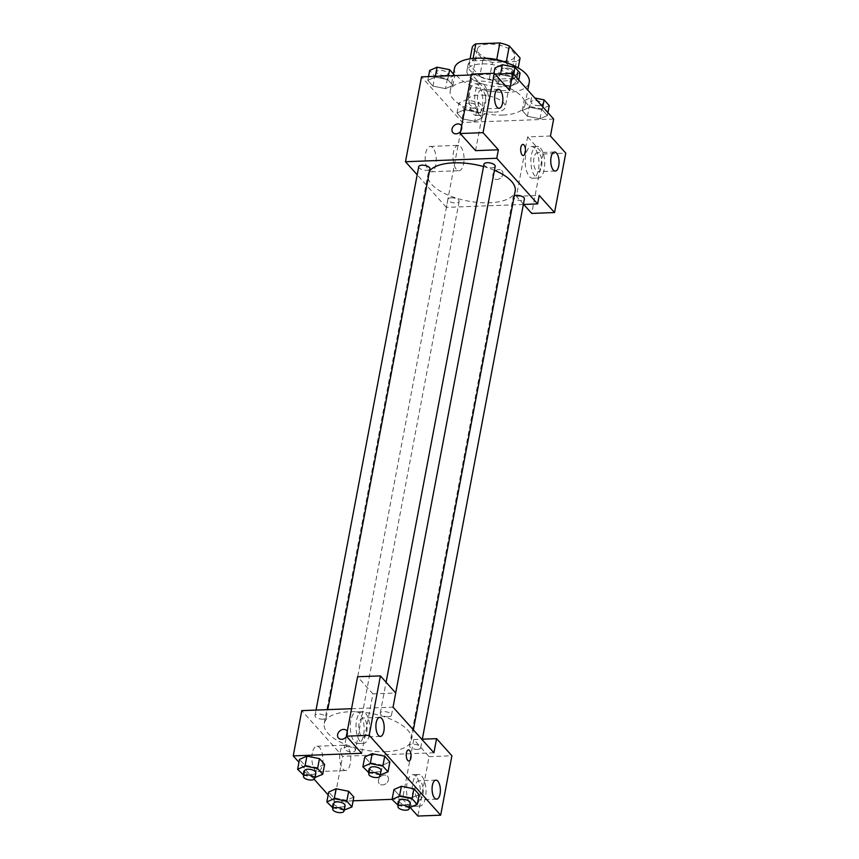 <?xml version="1.0" encoding="UTF-8"?>
<svg xmlns="http://www.w3.org/2000/svg" width="859" height="859" viewBox="0 0 859 859"><rect width="100%" height="100%" fill="white"/><g stroke="black" fill="none" stroke-linecap="round" stroke-linejoin="round"><path stroke-width="0.64" stroke-dasharray="4.29 3.22" d="M494.183 112.164A19.027 7.956 -169.3 0 0 505.221 107.139A19.027 7.956 -169.3 0 0 488.009 95.779A19.027 7.956 -169.3 0 0 467.833 100.073A19.027 7.956 -169.3 0 0 494.183 112.164M503.814 61.236A19.027 7.956 -169.3 0 0 514.842 56.211A19.027 7.956 -169.3 0 0 497.629 44.851A19.027 7.956 -169.3 0 0 477.454 49.146A19.027 7.956 -169.3 0 0 503.814 61.236M506.176 62.567L506.112 62.943A24.546 10.276 -169.3 0 0 496.652 59.926L472.633 60.839A24.546 10.276 -169.3 0 0 469.025 64.35L479.773 76.354L482.983 59.389L472.235 47.374M479.773 76.354A24.546 10.276 -169.3 0 0 489.233 79.382L513.242 78.47L516.452 61.494A24.546 10.276 -169.3 0 0 520.06 57.983M516.452 61.494L492.443 62.406A24.546 10.276 -169.3 0 1 482.983 59.389M506.112 62.943L516.86 74.958L518.192 67.882M489.233 79.382L492.443 62.406M513.242 78.47A24.546 10.276 -169.3 0 0 516.86 74.958M506.477 62.696A25.362 10.619 10.7 0 1 515.765 68.784A25.362 10.619 10.7 0 1 517.859 74.357A25.362 10.619 10.7 0 1 490.972 80.08A25.362 10.619 10.7 0 1 468.015 64.94A25.362 10.619 10.7 0 1 482.876 58.24M514.691 74.443A25.362 10.619 -169.3 0 0 487.622 64.038A25.362 10.619 -169.3 0 0 466.952 70.599A25.362 10.619 -169.3 0 0 502.086 86.727A25.362 10.619 -169.3 0 0 516.796 80.016A25.362 10.619 -169.3 0 0 514.691 74.443M469.025 64.35L470.077 58.788M472.633 60.839L473.094 58.423M454.486 68.248A38.043 15.924 -169.3 0 0 507.197 92.428A38.043 15.924 -169.3 0 0 529.251 82.378M502.912 115.063A38.043 15.924 -169.3 0 0 524.978 105.013A38.043 15.924 -169.3 0 0 490.553 82.303A38.043 15.924 -169.3 0 0 450.213 90.882A38.043 15.924 -169.3 0 0 502.912 115.063M553.658 119.036L462.389 122.493L421.533 76.848M471.301 74.969L495.009 74.067M529.67 107.257L542.233 109.769L547.398 115.525L539.989 118.789L527.426 116.287L522.272 110.521L529.67 107.257L542.233 109.769L547.398 115.525L539.989 118.789L527.426 116.287L522.272 110.521L529.67 107.257L531.538 97.357L534.846 98.012M510.783 86.158L498.22 83.656L493.055 77.89L500.464 74.626L513.027 77.127L518.181 82.894L510.783 86.158L498.22 83.656L493.055 77.89L500.464 74.626L513.027 77.127L518.181 82.894L510.783 86.158L512.651 76.258L500.088 73.745L494.934 67.979M445.52 88.627L432.957 86.125L427.803 80.359L435.202 77.095L447.764 79.608L452.918 85.374L445.52 88.627L432.957 86.125L427.803 80.359L435.202 77.095L447.764 79.608L452.918 85.374L445.52 88.627L447.389 78.727L434.826 76.226L429.672 70.459M474.726 121.269L462.163 118.757L457.009 113.001L464.408 109.737L476.97 112.239L482.135 118.005L474.726 121.269L462.163 118.757L457.009 113.001L464.408 109.737L476.97 112.239L482.135 118.005L474.726 121.269L476.605 111.359L464.043 108.857L458.878 103.091L466.287 99.837L478.85 102.339L484.004 108.105L476.605 111.359M461.67 125.94A5.551 4.424 138.2 0 1 460.617 131.502M475.553 150.647L486.785 91.237L509.602 90.367M452.876 132.576L452.876 132.587A5.551 4.424 -41.8 0 0 459.962 132.179A5.551 4.424 -41.8 0 0 461.143 125.178L461.143 125.178M478.581 85.503A15.849 6.904 87.8 0 0 475.317 83.806A15.849 6.904 87.8 0 0 469.014 99.912A15.849 6.904 87.8 0 0 476.509 115.493A15.849 6.904 87.8 0 0 482.747 103.187A15.849 6.904 87.8 0 0 478.581 85.503M486.785 91.237L471.462 74.121M484.293 85.288A15.849 6.904 -92.2 0 1 488.46 102.973A15.849 6.904 -92.2 0 1 482.221 115.278A15.849 6.904 -92.2 0 1 474.726 99.698A15.849 6.904 -92.2 0 1 481.019 83.591A15.849 6.904 -92.2 0 1 484.293 85.288M477.787 95.156A9.513 4.145 87.8 0 0 481.974 108.943A9.513 4.145 87.8 0 0 485.442 103.714A9.513 4.145 87.8 0 0 481.255 89.927A9.513 4.145 87.8 0 0 477.787 95.156M432.872 147.769A12.681 5.519 87.8 0 0 430.252 146.417A12.681 5.519 87.8 0 0 425.216 159.302A12.681 5.519 87.8 0 0 431.218 171.768A12.681 5.519 87.8 0 0 436.2 161.922A12.681 5.519 87.8 0 0 432.872 147.769M523.367 204.453L446.347 207.373L462.389 122.493M446.347 207.373L417.184 174.796M460.66 146.717A12.681 5.519 -92.2 0 1 464 160.869A12.681 5.519 -92.2 0 1 459.007 170.705A12.681 5.519 -92.2 0 1 453.015 158.249A12.681 5.519 -92.2 0 1 458.04 145.364A12.681 5.519 -92.2 0 1 460.66 146.717M502.859 174.334A5.551 4.424 -41.8 0 0 502 170.823A5.551 4.424 -41.8 0 0 494.913 171.231A5.551 4.424 -41.8 0 0 493.732 178.221A5.551 4.424 -41.8 0 0 498.961 179.005A5.551 4.424 -41.8 0 0 502.859 174.334A5.551 4.424 138.2 0 1 498.961 179.005A5.551 4.424 138.2 0 1 493.732 178.221A5.551 4.424 138.2 0 1 494.913 171.231A5.551 4.424 138.2 0 1 502 170.823A5.551 4.424 138.2 0 1 502.859 174.334M523.7 204.442L516.409 196.292L527.63 136.882L550.447 136.012M516.409 196.292L539.227 195.433M534.76 148.263A15.849 6.904 87.8 0 0 531.485 146.567A15.849 6.904 87.8 0 0 525.193 162.673A15.849 6.904 87.8 0 0 532.687 178.253A15.849 6.904 87.8 0 0 538.926 165.948A15.849 6.904 87.8 0 0 534.76 148.263M527.63 136.882L542.952 153.997L531.721 213.408M540.461 148.049A15.849 6.904 -92.2 0 1 544.627 165.733A15.849 6.904 -92.2 0 1 538.389 178.038A15.849 6.904 -92.2 0 1 530.894 162.458A15.849 6.904 -92.2 0 1 537.186 146.352A15.849 6.904 -92.2 0 1 540.461 148.049M533.965 157.916A9.513 4.145 87.8 0 0 538.153 171.703A9.513 4.145 87.8 0 0 541.621 166.474A9.513 4.145 87.8 0 0 537.433 152.687A9.513 4.145 87.8 0 0 533.965 157.916M542.952 153.997L565.77 153.127M522.863 144.43L522.863 144.43A5.551 2.416 87.8 0 0 520.672 148.736A5.551 2.416 87.8 0 0 522.132 154.921A5.551 2.416 87.8 0 0 523.281 155.511L523.281 155.511M451.233 197.817A5.702 2.384 -169.3 0 0 447.926 199.32A5.702 2.384 -169.3 0 0 453.09 202.724A5.702 2.384 -169.3 0 0 459.136 201.435A5.702 2.384 -169.3 0 0 451.233 197.817M483.971 164.209A5.702 2.384 -169.3 0 0 491.885 167.838A5.702 2.384 -169.3 0 0 495.192 166.324M514.283 195.755A5.702 2.384 -169.3 0 0 513.188 196.851A5.702 2.384 -169.3 0 0 521.091 200.469A5.702 2.384 -169.3 0 0 524.398 198.966M418.72 166.689A5.702 2.384 -169.3 0 0 426.622 170.307A5.702 2.384 -169.3 0 0 429.929 168.804M429.489 171.134A44.389 18.576 -169.3 0 0 427.943 174.581A44.389 18.576 -169.3 0 0 489.426 202.788A44.389 18.576 -169.3 0 0 515.175 191.063M494.44 170.307A44.389 18.576 -169.3 0 0 483.531 166.549M385.723 751.679A44.389 18.576 -169.3 0 0 411.461 739.953A44.389 18.576 -169.3 0 0 371.292 713.453A44.389 18.576 -169.3 0 0 324.23 723.471A44.389 18.576 -169.3 0 0 385.723 751.679M347.519 746.696A5.702 2.384 10.7 0 1 355.433 750.326A5.702 2.384 10.7 0 1 349.377 751.614A5.702 2.384 10.7 0 1 344.212 748.2A5.702 2.384 10.7 0 1 347.519 746.696M388.171 716.717A5.702 2.384 -169.3 0 0 391.479 715.214A5.702 2.384 -169.3 0 0 386.314 711.81A5.702 2.384 -169.3 0 0 380.258 713.099A5.702 2.384 -169.3 0 0 388.171 716.717M417.377 749.359A5.702 2.384 -169.3 0 0 420.685 747.845A5.702 2.384 -169.3 0 0 415.52 744.442A5.702 2.384 -169.3 0 0 409.475 745.73A5.702 2.384 -169.3 0 0 417.377 749.359M322.909 719.198A5.702 2.384 -169.3 0 0 326.216 717.684A5.702 2.384 -169.3 0 0 321.051 714.28A5.702 2.384 -169.3 0 0 315.006 715.568A5.702 2.384 -169.3 0 0 322.909 719.198M433.913 752.795L342.634 756.264L301.777 710.618M351.546 708.729L393.057 707.161M408.465 749.896L408.454 749.896A5.551 2.416 87.8 0 0 406.253 755.533A5.551 2.416 87.8 0 0 408.873 760.988L408.873 760.988M366.761 731.814A9.513 4.145 87.8 0 0 362.573 718.038A9.513 4.145 87.8 0 0 359.105 723.257A9.513 4.145 87.8 0 0 363.293 737.043A9.513 4.145 87.8 0 0 366.761 731.814M365.612 713.389A15.849 6.904 -92.2 0 1 369.778 731.073A15.849 6.904 -92.2 0 1 363.54 743.379A15.849 6.904 -92.2 0 1 356.045 727.798A15.849 6.904 -92.2 0 1 362.337 711.703A15.849 6.904 -92.2 0 1 365.612 713.389M359.9 713.614A15.849 6.904 87.8 0 0 356.635 711.918A15.849 6.904 87.8 0 0 350.332 728.013A15.849 6.904 87.8 0 0 357.827 743.593A15.849 6.904 87.8 0 0 364.066 731.299A15.849 6.904 87.8 0 0 359.9 713.614M422.939 794.575A9.513 4.145 87.8 0 0 418.752 780.799A9.513 4.145 87.8 0 0 414.972 790.452A9.513 4.145 87.8 0 0 419.471 799.804A9.513 4.145 87.8 0 0 422.939 794.575M421.78 776.149A15.849 6.904 -92.2 0 1 425.946 793.834A15.849 6.904 -92.2 0 1 419.707 806.139A15.849 6.904 -92.2 0 1 412.213 790.559A15.849 6.904 -92.2 0 1 418.505 774.464A15.849 6.904 -92.2 0 1 421.78 776.149M416.078 776.364A15.849 6.904 87.8 0 0 412.803 774.678A15.849 6.904 87.8 0 0 406.511 790.774A15.849 6.904 87.8 0 0 414.006 806.354A15.849 6.904 87.8 0 0 420.244 794.049A15.849 6.904 87.8 0 0 416.078 776.364M410.237 807.535L402.538 798.934L413.759 739.513L429.081 756.639L417.861 816.05M429.081 756.639L451.898 755.77M413.759 739.513L422.327 739.191M361.682 753.289L372.913 693.879L357.591 676.763M372.913 693.879L395.731 693.009M382.48 765.186L369.918 762.674L364.753 756.919L369.918 762.685L382.48 765.186L389.879 761.922L382.48 765.186L380.601 775.086M372.162 753.654L384.714 756.167M306.899 756.135L319.462 758.647M324.616 764.403L317.229 767.667L304.655 765.154L299.49 759.388L304.655 765.154L317.218 767.656L324.616 764.403M336.105 788.766L348.668 791.279M353.833 797.034L346.435 800.298L333.861 797.786L328.707 792.03L333.861 797.796L346.424 800.298L353.833 797.034M409.818 807.728L411.686 797.818L399.124 795.316L393.959 789.55L399.124 795.316L411.686 797.818L419.085 794.564L411.697 797.828M401.368 786.296L413.931 788.798M353.113 800.803L334.087 801.533L328.159 794.908M314.179 779.296L298.953 762.277M402.538 798.934L392.112 799.332M312.289 753.193A12.681 5.519 87.8 0 0 317.873 771.575A12.681 5.519 87.8 0 0 322.909 758.69A12.681 5.519 87.8 0 0 316.917 746.235A12.681 5.519 87.8 0 0 312.289 753.193M334.087 801.533L342.634 756.264M340.078 752.14A12.681 5.519 -92.2 0 1 344.706 745.172A12.681 5.519 -92.2 0 1 350.708 757.638A12.681 5.519 -92.2 0 1 345.672 770.523A12.681 5.519 -92.2 0 1 340.078 752.14M388.451 779.8A5.551 4.424 -41.8 0 0 387.592 776.289A5.551 4.424 -41.8 0 0 380.516 776.697A5.551 4.424 -41.8 0 0 379.324 783.698A5.551 4.424 -41.8 0 0 384.553 784.471A5.551 4.424 -41.8 0 0 388.451 779.8A5.551 4.424 138.2 0 1 384.553 784.471A5.551 4.424 138.2 0 1 379.324 783.687A5.551 4.424 138.2 0 1 380.505 776.697A5.551 4.424 138.2 0 1 387.592 776.289A5.551 4.424 138.2 0 1 388.451 779.8M347.261 731.417A5.551 4.424 138.2 0 1 346.617 736.453M338.478 738.053L338.478 738.053A5.551 4.424 -41.8 0 0 345.554 737.645A5.551 4.424 -41.8 0 0 346.746 730.655L346.746 730.655M344.126 810.112L332.938 807.879M333.786 803.38A5.702 2.384 -169.3 0 0 341.689 806.998A5.702 2.384 -169.3 0 0 345.007 805.495M344.556 810.198L346.424 800.298M331.993 807.696L333.861 797.796M314.92 777.481L303.732 775.247M304.58 770.738A5.702 2.384 -169.3 0 0 312.483 774.367A5.702 2.384 -169.3 0 0 315.79 772.853M315.35 777.567L317.218 767.656M302.787 775.054L304.655 765.154M409.389 807.643L398.2 805.409M399.048 800.899A5.702 2.384 -169.3 0 0 406.951 804.529A5.702 2.384 -169.3 0 0 410.258 803.015M397.255 805.216L399.124 795.316M380.183 775.001L368.983 772.778M369.842 768.268A5.702 2.384 -169.3 0 0 377.745 771.887A5.702 2.384 -169.3 0 0 381.052 770.383M368.039 772.585L369.918 762.685M473.738 108.17A5.702 2.384 -169.3 0 0 477.046 106.656A5.702 2.384 -169.3 0 0 471.881 103.252A5.702 2.384 -169.3 0 0 465.836 104.54A5.702 2.384 -169.3 0 0 473.738 108.17M464.408 109.737L466.287 99.837M476.97 112.239L478.85 102.339M482.135 118.005L484.004 108.105M462.163 118.757L464.043 108.857M457.009 113.001L458.878 103.091M473.749 108.116A5.702 2.384 -169.3 0 0 477.056 106.613A5.702 2.384 -169.3 0 0 471.892 103.209A5.702 2.384 -169.3 0 0 465.846 104.497A5.702 2.384 -169.3 0 0 473.749 108.116M454.798 75.463L447.389 78.727M444.532 75.528A5.702 2.384 -169.3 0 0 447.84 74.024A5.702 2.384 -169.3 0 0 442.675 70.621A5.702 2.384 -169.3 0 0 436.63 71.898A5.702 2.384 -169.3 0 0 444.532 75.528M435.202 77.095L435.352 76.333M447.764 79.608L448.473 75.828M452.918 85.374L454.776 75.592M432.957 86.125L434.826 76.226M427.803 80.359L428.512 76.591M444.543 75.485A5.702 2.384 -169.3 0 0 447.85 73.981A5.702 2.384 -169.3 0 0 442.686 70.567A5.702 2.384 -169.3 0 0 436.63 71.855A5.702 2.384 -169.3 0 0 444.543 75.485M549.266 105.625L541.857 108.889L529.294 106.387L524.14 100.621L531.538 97.357M539.001 105.689A5.702 2.384 -169.3 0 0 542.308 104.186A5.702 2.384 -169.3 0 0 537.143 100.771A5.702 2.384 -169.3 0 0 531.098 102.06A5.702 2.384 -169.3 0 0 539.001 105.689M542.233 109.769L542.781 106.881M547.398 115.525L547.935 112.647M539.989 118.789L541.857 108.889M527.426 116.287L529.294 106.387M522.272 110.521L524.14 100.621M539.012 105.646A5.702 2.384 -169.3 0 0 542.319 104.143A5.702 2.384 -169.3 0 0 537.154 100.728A5.702 2.384 -169.3 0 0 531.098 102.017A5.702 2.384 -169.3 0 0 539.012 105.646M520.06 72.994L512.651 76.258M509.795 73.058A5.702 2.384 -169.3 0 0 513.102 71.544A5.702 2.384 -169.3 0 0 507.937 68.14A5.702 2.384 -169.3 0 0 501.881 69.429A5.702 2.384 -169.3 0 0 509.795 73.058M500.464 74.626L500.604 73.853M513.027 77.127L513.575 74.25M518.181 82.894L518.729 80.016M498.22 83.656L500.088 73.745M493.055 77.89L493.936 73.262M509.795 73.015A5.702 2.384 -169.3 0 0 513.113 71.501A5.702 2.384 -169.3 0 0 507.948 68.097A5.702 2.384 -169.3 0 0 501.892 69.386A5.702 2.384 -169.3 0 0 509.795 73.015M477.454 49.146L467.833 100.073M514.842 56.211L505.221 107.139M516.796 80.016L517.859 74.357M466.952 70.599L468.015 64.94M524.978 105.013L527.791 90.131M450.213 90.882L453.412 73.928M476.509 115.493L482.221 115.278M475.317 83.806L481.019 83.591M498.37 89.282L481.255 89.927M499.09 108.288L481.974 108.943M431.218 171.768L459.007 170.705M430.252 146.417L458.04 145.364M532.687 178.253L538.389 178.038M531.485 146.567L537.186 146.352M554.538 152.043L537.433 152.687M555.268 171.048L538.153 171.703M411.461 739.953L413.362 729.849M324.23 723.471L427.943 174.581M447.926 199.32L344.212 748.2M459.136 201.435L355.433 750.326M391.479 715.214L395.688 692.955M380.258 713.099L386.088 682.239M420.685 747.845L422.22 739.739M409.475 745.73L513.188 196.851M326.216 717.684L327.741 709.631M315.006 715.568L316.037 710.071M379.689 717.383L362.573 718.038M380.408 736.399L363.293 737.043M357.827 743.593L363.54 743.379M356.635 711.918L362.337 711.703M435.857 780.144L418.752 780.799M436.587 799.16L419.471 799.804M414.006 806.354L419.707 806.139M412.803 774.678L418.505 774.464M317.873 771.575L345.672 770.523M316.917 746.235L344.706 745.172"/><path stroke-width="1.29" d="M473.094 58.423L475.843 43.863A24.546 10.276 -169.3 0 0 472.235 47.374L470.077 58.788M475.843 43.863L499.863 42.95A24.546 10.276 -169.3 0 1 509.312 45.967L520.06 57.983L518.192 67.882M506.176 62.567L509.312 45.967M482.876 58.24A25.362 10.619 10.7 0 1 506.477 62.696M496.717 59.593L499.863 42.95M527.791 90.131L529.251 82.378A38.043 15.924 -169.3 0 0 494.827 59.668A38.043 15.924 -169.3 0 0 454.486 68.248L453.412 73.928M495.009 74.067L512.802 73.391L553.658 119.036L550.447 136.012L565.77 153.127L554.549 212.549L539.227 195.433L537.616 203.916L523.367 204.453M417.184 174.796L405.491 161.728L421.533 76.848L471.301 74.969M460.617 131.502A5.551 4.424 138.2 0 1 452.876 132.576A5.551 4.424 138.2 0 1 452.017 129.065A5.551 4.424 138.2 0 1 455.914 124.394A5.551 4.424 138.2 0 1 461.143 125.178A5.551 4.424 138.2 0 1 461.67 125.94M512.802 73.391L509.602 90.367L494.279 73.251L471.462 74.121L460.231 133.532L475.553 150.647L498.37 149.788L496.77 158.271L537.616 203.916M405.491 161.728L496.77 158.271M461.143 125.178A5.551 4.424 -41.8 0 0 455.925 124.405A5.551 4.424 -41.8 0 0 452.027 129.075A5.551 4.424 -41.8 0 0 452.876 132.587M502.558 103.069A9.513 4.145 87.8 0 0 498.37 89.282A9.513 4.145 87.8 0 0 494.591 98.946A9.513 4.145 87.8 0 0 499.09 108.288A9.513 4.145 87.8 0 0 502.558 103.069M460.231 133.532L483.048 132.673L498.37 149.788M494.279 73.251L483.048 132.673M554.549 212.549L531.721 213.408L523.7 204.442M558.737 165.83A9.513 4.145 87.8 0 0 554.538 152.043A9.513 4.145 87.8 0 0 550.769 161.707A9.513 4.145 87.8 0 0 555.268 171.048A9.513 4.145 87.8 0 0 558.737 165.83M522.143 154.921A5.551 2.416 -92.2 0 1 520.683 148.736A5.551 2.416 -92.2 0 1 522.863 144.43A5.551 2.416 -92.2 0 1 525.493 149.885A5.551 2.416 -92.2 0 1 523.281 155.511A5.551 2.416 -92.2 0 1 522.143 154.921M523.281 155.511A5.551 2.416 87.8 0 0 525.483 149.885A5.551 2.416 87.8 0 0 522.863 144.43M395.688 692.955L495.192 166.324A5.702 2.384 -169.3 0 0 487.289 162.705A5.702 2.384 -169.3 0 0 483.971 164.209L386.088 682.239M422.22 739.739L524.398 198.966A5.702 2.384 -169.3 0 0 516.495 195.337A5.702 2.384 -169.3 0 0 514.283 195.755M327.741 709.631L429.929 168.804A5.702 2.384 -169.3 0 0 422.027 165.175A5.702 2.384 -169.3 0 0 418.72 166.689L316.037 710.071M483.531 166.549A44.389 18.576 -169.3 0 0 453.681 162.856A44.389 18.576 -169.3 0 0 429.489 171.134M413.362 729.849L515.175 191.063A44.389 18.576 -169.3 0 0 494.44 170.307M433.913 752.795L393.057 707.161L395.731 693.009L380.408 675.893L369.177 735.304L440.678 815.18L451.898 755.77L436.576 738.654L433.913 752.795M298.953 762.277L293.23 755.888L301.777 710.618L351.546 708.729M408.873 760.988A5.551 2.416 87.8 0 0 410.903 757.939A5.551 2.416 -92.2 0 1 408.884 760.988A5.551 2.416 -92.2 0 1 406.253 755.533A5.551 2.416 -92.2 0 1 408.465 749.896A5.551 2.416 -92.2 0 1 410.903 757.939A5.551 2.416 87.8 0 0 408.454 749.896M383.876 731.17A9.513 4.145 -92.2 0 1 380.408 736.399A9.513 4.145 -92.2 0 1 375.909 727.047A9.513 4.145 -92.2 0 1 379.689 717.383A9.513 4.145 -92.2 0 1 383.876 731.17M440.055 793.931A9.513 4.145 -92.2 0 1 436.587 799.16A9.513 4.145 -92.2 0 1 432.088 789.808A9.513 4.145 -92.2 0 1 435.857 780.144A9.513 4.145 -92.2 0 1 440.055 793.931M440.678 815.18L417.861 816.05L410.237 807.535M422.327 739.191L436.576 738.654M380.408 675.893L357.591 676.763L346.36 736.174L361.682 753.289L293.23 755.888M346.36 736.174L369.177 735.304M368.983 772.778L362.885 766.819L364.753 756.919L372.14 753.654L384.725 756.156L389.879 761.922L384.725 756.156L382.846 766.067L388.01 771.833L380.183 775.001M317.594 768.537L319.462 758.637L324.616 764.403L319.462 758.637L306.899 756.135L299.49 759.388L306.899 756.135L305.031 766.035L317.594 768.537L322.748 774.303L314.92 777.481M346.8 801.179L348.668 791.268L353.833 797.034L348.668 791.268L336.105 788.766L328.707 792.03L336.105 788.766L334.237 798.666L346.8 801.179L351.954 806.934L344.126 810.112M398.2 805.409L392.091 799.461L393.959 789.55L401.357 786.286L413.931 788.798L419.085 794.564L413.931 788.798L412.062 798.698L417.216 804.464L409.389 807.643M328.159 794.908L314.179 779.296M392.112 799.332L353.113 800.803M346.617 736.453A5.551 4.424 138.2 0 1 338.478 738.053A5.551 4.424 138.2 0 1 337.619 734.542A5.551 4.424 138.2 0 1 341.517 729.871A5.551 4.424 138.2 0 1 346.746 730.655A5.551 4.424 138.2 0 1 347.261 731.417M346.746 730.655A5.551 4.424 -41.8 0 0 341.517 729.871A5.551 4.424 -41.8 0 0 337.619 734.542A5.551 4.424 -41.8 0 0 338.478 738.053M332.938 807.879L326.828 801.93L334.237 798.666M343.933 811.154L345.007 805.495A5.702 2.384 -169.3 0 0 339.842 802.091A5.702 2.384 -169.3 0 0 333.786 803.38L332.723 809.038A5.702 2.384 -169.3 0 0 340.626 812.657A5.702 2.384 -169.3 0 0 343.933 811.154A5.702 2.384 -169.3 0 0 338.768 807.75A5.702 2.384 -169.3 0 0 332.723 809.038M351.954 806.934L353.833 797.034M326.828 801.93L328.707 792.03M303.732 775.247L297.622 769.299L305.031 766.035M314.727 778.512L315.79 772.853A5.702 2.384 -169.3 0 0 310.625 769.449A5.702 2.384 -169.3 0 0 304.58 770.738L303.506 776.396A5.702 2.384 -169.3 0 0 311.42 780.026A5.702 2.384 -169.3 0 0 314.727 778.512A5.702 2.384 -169.3 0 0 309.562 775.108A5.702 2.384 -169.3 0 0 303.506 776.396M322.748 774.303L324.616 764.403M297.622 769.299L299.49 759.388M392.091 799.461L399.499 796.196L412.062 798.698M409.195 808.673L410.258 803.015A5.702 2.384 -169.3 0 0 405.104 799.611A5.702 2.384 -169.3 0 0 399.048 800.899L397.975 806.558A5.702 2.384 -169.3 0 0 405.888 810.187A5.702 2.384 -169.3 0 0 409.195 808.673A5.702 2.384 -169.3 0 0 404.031 805.27A5.702 2.384 -169.3 0 0 397.975 806.558M399.499 796.196L401.368 786.296L393.959 789.55M417.216 804.464L419.085 794.564M362.885 766.819L370.283 763.565L382.846 766.067M379.979 776.042L381.052 770.383A5.702 2.384 -169.3 0 0 375.888 766.98A5.702 2.384 -169.3 0 0 369.842 768.268L368.769 773.927A5.702 2.384 -169.3 0 0 376.671 777.545A5.702 2.384 -169.3 0 0 379.979 776.042A5.702 2.384 -169.3 0 0 374.825 772.638A5.702 2.384 -169.3 0 0 368.769 773.927M370.283 763.565L372.162 753.654L364.753 756.919M388.01 771.833L389.879 761.922M428.512 76.591L429.672 70.459L437.07 67.195L449.633 69.697L454.776 75.592M435.352 76.333L437.07 67.195M448.473 75.828L449.633 69.697M534.846 98.012L544.101 99.859L549.266 105.625L547.935 112.647M542.781 106.881L544.101 99.859M493.936 73.262L494.934 67.979L502.332 64.726L514.895 67.227L520.06 72.994L518.729 80.016M500.604 73.853L502.332 64.726M513.575 74.25L514.895 67.227"/></g></svg>
